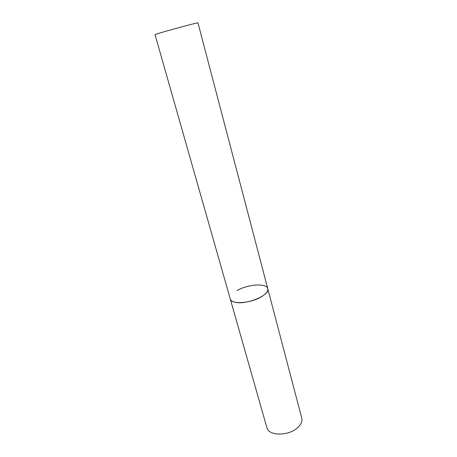 <?xml version="1.0" encoding="UTF-8"?>
<svg xmlns="http://www.w3.org/2000/svg" width="457" height="457" viewBox="0 0 457 457"><rect width="100%" height="100%" fill="white"/><g stroke="black" fill="none" stroke-linecap="round" stroke-linejoin="round"><path stroke-width="0.69" d="M237.069 290.549C247.751 284.203 266.728 282.9 267.773 288.704C268.276 291.189 266.157 293.885 261.41 296.793C250.676 303.454 231.082 304.67 230.259 298.964C230.671 300.358 232.025 301.38 234.31 302.043C244.952 305.653 270.658 295.262 267.773 288.704L301.78 418.206C302.551 421.68 300.826 425.119 296.616 428.523C287.099 436.332 268.43 435.652 266.911 427.746L155.014 34.601L158.333 33.464C168.507 30.316 199.149 22.125 197.967 22.85L267.773 288.704"/></g></svg>
